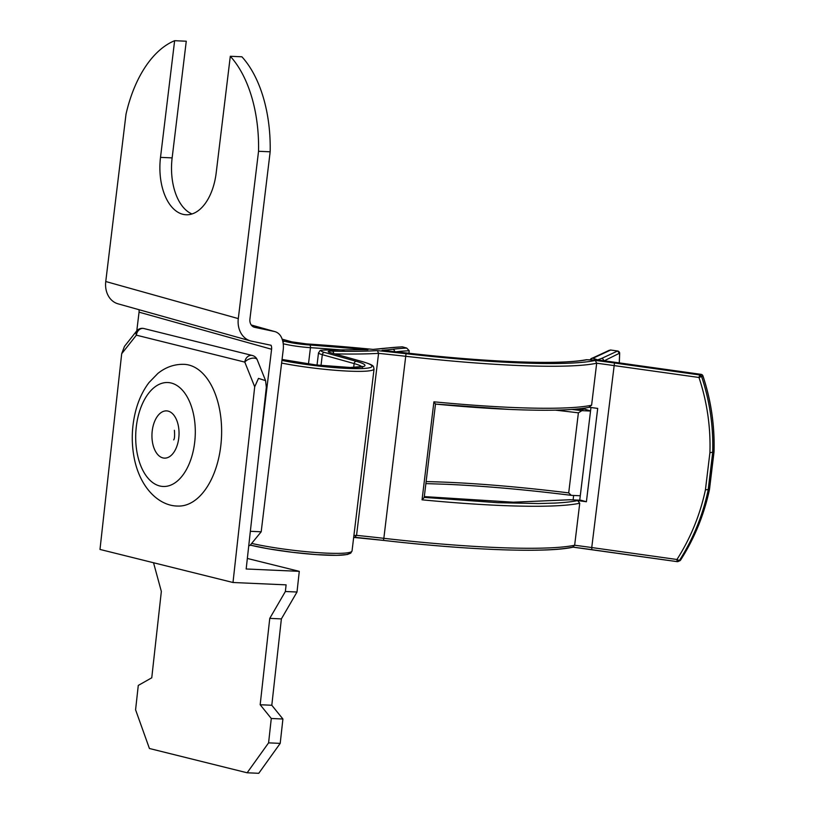 <?xml version="1.0" encoding="UTF-8"?>
<svg xmlns="http://www.w3.org/2000/svg" width="814" height="814" viewBox="0 0 814 814"><rect width="100%" height="100%" fill="white"/><g stroke="black" fill="none" stroke-linecap="round" stroke-linejoin="round"><path stroke-width="1.22" d="M254.06 327.157L254.731 327.34A8.14 6.614 105.6 0 1 254.395 327.259A8.14 6.614 105.6 0 1 249.918 319.119L270.167 151.801L258.547 151.282A113.492 64.916 92.6 0 0 230.301 56.278L216.178 172.955A49.654 28.398 -87.4 0 1 186.141 214.764A49.654 28.398 -87.4 0 1 160.511 157.377L174.634 40.7A113.492 64.916 92.6 0 0 126.007 114.194L105.759 281.512A22.324 18.152 105.6 0 0 118.03 303.826L250.57 340.924A22.324 18.152 105.6 0 0 251.506 341.147L271.062 345.268A7.092 5.769 -74.4 0 1 271.591 349.257L259.005 453.256M258.547 151.282L238.299 318.61A22.324 18.152 105.6 0 0 250.57 340.924M138.98 309.686A7.092 5.769 -74.4 0 1 139.052 312.159L136.793 330.82M251.261 325L274.888 331.613A14.184 11.538 105.6 0 1 281.634 337.83A21.276 17.297 -74.4 0 1 283.221 349.776L261.192 531.786L249.939 545.522L248.779 545.472M250.356 531.298L261.192 531.786M274.888 331.613A14.184 11.538 105.6 0 0 274.298 331.471L251.282 325.03M192.002 213.97A49.654 28.398 92.6 0 1 172.141 157.885L186.264 41.219L174.634 40.7M270.167 151.801A113.492 64.916 -87.4 0 0 241.921 56.797L230.301 56.278M254.731 327.34L274.298 331.471M265.588 380.637L257.204 359.727A7.092 3.612 158.2 0 0 251.699 358.292A7.092 3.612 158.2 0 0 244.8 362.108L136.386 335.164A7.092 4.558 -141.6 0 1 136.63 331.023L124.461 346.408L121.693 353.734L99.99 549.44L232.997 582.498L254.701 386.782L258.476 378.388L265.588 380.637L266.32 387.301L246.174 568.986L299.287 571.347L247.344 558.445M153.531 562.749L161.345 591.432L151.76 677.797L138.278 685.429L135.582 709.798L149.42 748.493L247.141 772.781L258.76 773.3L280.209 743.375L282.916 719.006L271.805 705.26L281.379 618.894L296.998 592.022L285.368 591.503L286.111 584.859L232.997 582.498M296.998 592.022L299.287 571.347M247.141 772.781L268.589 742.856L271.286 718.487L260.175 704.741L269.76 618.375L285.368 591.503M269.76 618.375L281.379 618.894M271.805 705.26L260.175 704.741M271.286 718.487L282.916 719.006M280.209 743.375L268.589 742.856M184.147 364.336A70.93 40.568 92.6 0 1 218.915 406.227A70.93 40.568 92.6 0 1 177.839 506.054C160.185 506.074 141.371 489.784 134.737 460.622C131.135 444.017 131.471 427.35 135.755 410.643C138.604 399.816 143.02 390.455 149.003 382.57L157.855 373.443C165.741 367.104 174.511 364.062 184.147 364.336M281.613 363.075A59.107 6.39 -173.1 0 0 348.514 371.123A59.107 6.39 -173.1 0 0 374.064 368.956C372.843 366.392 376.149 365.842 362.515 361.65A2.361 1.923 -74.4 0 0 362.159 361.589L330.352 352.686A12.515 1.353 -173.1 0 1 332.326 351.139A245.889 26.577 6.9 0 0 377.421 350.62A238.797 25.814 -173.1 0 1 406.033 353.703A210.429 22.741 6.9 0 0 514.234 362.668A210.429 22.741 6.9 0 0 595.309 360.419A203.327 21.978 -173.1 0 1 614.489 363.003L699.694 374.949A2.361 2.32 65.1 0 1 701.607 376.556L698.982 377.482L699.694 374.949L701.037 374.338A2.361 2.361 0 0 1 702.95 375.926L702.909 375.956A2.361 2.32 -114.9 0 0 700.986 374.338L615.791 362.403A210.429 22.741 6.9 0 0 600.172 360.276L586.823 359.757A203.327 21.978 -173.1 0 1 510.266 361.558C478.663 360.124 443.813 357.234 405.708 352.9L382.071 350.315A245.889 26.577 6.9 0 0 392.745 349.267A203.327 21.978 -173.1 0 1 406.705 348.077L402.737 346.927A2.361 1.923 105.6 0 0 402.391 346.866A210.429 22.741 6.9 0 0 386.304 348.189A238.797 25.814 -173.1 0 1 373.056 349.399L385.724 348.168A2.361 2.157 -97.3 0 1 386.304 348.189M573.31 547.12C547.72 553.144 468.762 550.264 383.455 540.394L383.455 540.394A210.429 22.741 -173.1 0 0 572.72 547.1L574.653 545.238L579.741 503.235A212.79 22.996 -173.1 0 1 422.049 499.816L433.913 401.811L435.449 404.059L508.597 409.34M422.049 499.816L424.196 497.517L435.49 404.08C461.935 406.603 486.365 408.363 508.77 409.371C547.344 411.05 574.338 410.327 589.753 407.214M590.964 407.519L590.537 411.039L581.888 410.653L578.388 412.84L568.701 492.897A200.966 21.724 6.9 0 0 448.453 482.315A200.966 21.724 6.9 0 0 426.119 481.593M282.631 340.7L284.778 341.3A19.607 2.116 6.9 0 0 309.666 344.973L367.928 349.684L327.625 350A19.607 2.116 6.9 0 0 324.542 352.431L356.349 361.335A49.654 5.362 -173.1 0 1 347.802 367.46A49.654 5.362 -173.1 0 1 282.051 359.452L315.822 364.926L350.213 367.48L362.902 366.463L362.322 367.531M367.928 349.684L327.401 349.969A2.361 1.587 -88.8 0 0 327.157 350M403.072 347.059A2.361 1.923 105.6 0 0 402.737 346.927A2.361 2.361 0 0 0 401.994 346.835A2.361 1.984 -92.8 0 1 402.391 346.866L406.705 348.077L409.228 350.742L408.933 353.245M600.467 360.368L599.613 360.327M590.71 359.91A2.361 1.923 105.6 0 1 592.806 358.221A2.361 2.3 -109.2 0 0 591.747 358.323L593.416 357.651A2.361 2.32 65.1 0 1 594.698 357.468L592.806 358.221L598.432 360.114L615.872 362.413M701.037 374.338L615.791 362.403M595.309 360.419L596.682 363.227A200.966 21.724 -173.1 0 1 613.776 365.537L698.982 377.482A212.647 208.272 65.1 0 1 709.92 452.655L713.97 452.075L709.452 489.458L705.423 489.835A212.647 208.272 65.1 0 1 676.953 559.493L591.747 547.547L591.849 549.684L677.014 561.609M377.421 350.62L378.581 353.368A236.436 25.549 -173.1 0 1 405.86 356.308A212.79 22.996 6.9 0 0 515.282 365.374A212.79 22.996 6.9 0 0 596.682 363.227L591.595 405.23L588.919 407.254M354.833 537.301L356.552 535.368L378.581 353.368A248.25 26.831 6.9 0 1 334.747 353.876M677.106 561.619L676.953 559.493L679.344 560.592A2.361 2.32 65.1 0 1 677.106 561.619M572.903 547.13L677.055 561.629L679.68 560.826A2.361 2.32 -114.9 0 0 680.636 559.991L680.687 559.91M355.158 537.332A238.797 25.814 6.9 0 1 383.445 540.384L353.673 537.413M598.117 359.707L601.617 358.435A2.361 2.32 65.1 0 1 603.652 360.724M424.308 496.621L512.749 502.228L569.881 499.765A2.361 2.228 -101 0 0 569.149 499.776L513.675 502.228L424.308 496.601M709.462 489.367L709.452 489.458A215.008 210.582 65.1 0 1 680.636 559.991L679.344 560.592A215.008 210.582 -114.9 0 0 708.149 490.059L712.677 452.676A215.008 210.582 -114.9 0 0 701.607 376.556L702.909 375.956A215.008 210.582 65.1 0 1 713.97 452.075L713.98 451.984M579.741 503.235L577.625 500.59A200.966 21.724 -173.1 0 1 586.406 501.75L597.7 408.404A200.966 21.724 6.9 0 0 589.336 407.305M577.625 500.59C572.018 501.77 564.377 502.604 554.71 503.083L538.319 503.54L497.629 502.696L424.155 497.395M581.104 500.264L569.698 499.735A2.361 1.353 -87.4 0 1 569.881 499.765L581.104 500.264L586.406 501.75M579.741 500.183L590.537 411.039M575.854 409.137L581.623 409.849L584.33 409.045L590.547 410.928M573.646 495.461L573.107 499.888M619.261 362.871L619.617 353.663L617.592 351.007L601.617 358.435M568.701 492.897L571.296 495.339C526.027 489.713 484.605 486.039 447.018 484.31L425.875 483.608M446.845 484.279C484.605 486.019 526.2 489.713 571.631 495.37L580.28 495.757M584.828 408.099L584.33 409.045M571.998 409.442L581.888 410.653M619.627 353.144L604.253 360.806M617.694 351.017L610.5 350.01A2.361 1.353 92.6 0 1 610.673 350.03L594.698 357.468M139.052 312.159L271.591 349.257M105.759 281.512L238.299 318.61M160.511 157.377L172.141 157.885M136.63 331.023A7.092 7.092 0 0 1 143.905 328.541A7.092 5.779 104 0 0 142.969 328.398A7.092 5.779 104 0 0 136.386 335.164L121.693 353.734M254.701 386.782L244.8 362.108A7.092 5.779 -76 0 1 252.33 355.484L143.905 328.541M137.688 455.748A52.015 29.752 92.6 0 1 154.741 387.067A52.015 29.752 92.6 0 1 193.305 413.258A52.015 29.752 92.6 0 1 176.241 481.949A52.015 29.752 92.6 0 1 137.688 455.748M152.849 444.159A23.647 13.523 92.6 0 1 160.612 412.942A23.647 13.523 92.6 0 1 178.134 424.847A23.647 13.523 92.6 0 1 170.38 456.064A23.647 13.523 92.6 0 1 152.849 444.159M362.159 361.589A56.746 6.136 -173.1 0 1 347.476 368.416A56.746 6.136 -173.1 0 1 281.929 360.429M406.033 353.703L383.842 538.319A236.436 25.549 6.9 0 0 356.552 535.368A248.25 26.831 6.9 0 1 353.907 535.51M433.913 401.811A212.79 22.996 6.9 0 0 510.195 407.376A212.79 22.996 6.9 0 0 591.595 405.23M555.433 410.154A200.966 21.724 -173.1 0 1 578.388 412.84M251.668 543.406A59.107 6.39 6.9 0 0 315.333 552.452A59.107 6.39 6.9 0 0 352.035 550.966L374.064 368.956M250.285 545.095A56.746 6.136 6.9 0 0 314.387 554.466A56.746 6.136 6.9 0 0 349.277 552.503M373.056 349.399A245.889 26.577 6.9 0 0 306.481 343.905A12.515 1.353 -173.1 0 1 290.588 341.565L282.163 339.204M405.708 352.9A245.889 26.577 6.9 0 0 382.071 350.315M331.044 352.879A2.361 1.923 105.6 0 0 330.352 352.686M591.809 549.664A203.327 21.978 6.9 0 0 573.148 547.15M282.997 342.328A2.361 1.923 -74.4 0 1 284.778 341.3M356.349 361.335A2.361 1.923 105.6 0 0 354.131 363.583A47.283 5.108 -173.1 0 1 361.955 366.778M324.542 352.431A2.361 1.923 105.6 0 0 322.324 354.68L354.131 363.583L353.663 367.47M327.625 350A2.361 1.587 -88.8 0 0 327.401 349.969C317.826 350.366 321.143 349.806 318.508 352.838L317.033 365.069M321.011 365.517L322.324 354.68A21.968 2.371 -173.1 0 1 318.508 352.838M309.666 344.973A2.361 1.089 93.7 0 1 310.449 347.67A236.436 25.549 -173.1 0 1 344.088 350.162M308.475 363.99L310.449 347.67A21.968 2.371 -173.1 0 1 283.221 343.732M392.745 349.267A2.361 2.157 82.7 0 1 394.627 351.638M396.001 351.79A200.966 21.724 -173.1 0 1 409.228 350.742M600.04 360.327L586.64 359.727A2.361 1.353 92.6 0 1 586.823 359.757A2.361 2.228 -101 0 0 586.09 359.768C571.57 362.484 546.235 363.075 510.083 361.528C478.54 360.093 443.742 357.214 405.698 352.879M614.489 363.003L591.747 547.547A200.966 21.724 6.9 0 0 574.653 545.238A212.79 22.996 -173.1 0 1 383.842 538.319L383.455 540.394M332.326 351.139A2.361 1.587 91.2 0 1 333.628 353.561M290.588 341.565A2.361 1.923 -74.4 0 1 291.239 341.738M590.262 359.89A2.361 2.361 0 0 1 591.747 358.323A2.361 2.3 -109.2 0 0 590.303 359.89M699.694 374.949A2.361 1.353 92.6 0 1 700.752 376.882M709.92 452.655L705.423 489.835M569.149 499.776A2.361 2.361 0 0 1 569.698 499.735A2.361 1.353 -87.4 0 0 569.586 499.735M610.358 350.01A2.361 1.353 92.6 0 1 610.5 350.01A2.361 2.361 0 0 1 610.724 350.03L617.643 350.997A2.361 2.361 0 0 1 619.678 353.418L619.312 362.881M257.204 359.727A7.092 7.092 0 0 0 252.33 355.484M173.687 439.875C174.542 438.868 174.796 435.897 174.45 430.932L174.379 430.291M250.264 545.126L268.335 548.799L292.379 552.299L316.3 554.619L336.742 555.351L347.283 554.517L350.722 553.174L352.035 550.966M329.639 352.472L362.515 361.65M372.893 349.369L306.349 343.884L291.778 341.839L282.153 339.153M401.994 346.835L385.724 348.168M586.64 359.727A2.361 2.361 0 0 0 586.09 359.768M679.68 560.826A2.361 2.361 0 0 0 680.677 559.961C694.495 538.268 704.1 514.753 709.493 489.418L714.01 452.035C714.834 426.058 711.151 400.692 702.95 375.926M581.654 409.839L575.925 409.127M584.381 408.16L584.269 409.096M593.416 357.651L609.391 350.224"/></g></svg>
